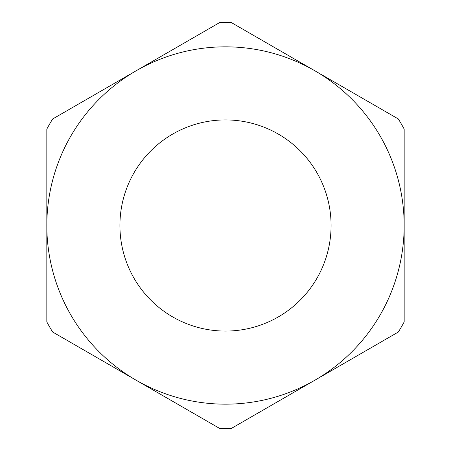 <?xml version="1.0" encoding="UTF-8"?>
<svg xmlns="http://www.w3.org/2000/svg" width="451" height="451" viewBox="0 0 451 451"><rect width="100%" height="100%" fill="white"/><g stroke="black" fill="none" stroke-linecap="round" stroke-linejoin="round"><path stroke-width="0.68" d="M331.079 225.5A105.579 105.579 0 0 0 225.5 119.921A105.579 105.579 0 0 0 119.921 225.5A105.579 105.579 0 0 0 225.5 331.079A105.579 105.579 0 0 0 331.079 225.5M46.831 321.935A203.035 203.035 0 0 0 52.649 332.015L136.163 380.232A178.669 178.669 0 0 0 404.169 225.5A178.669 178.669 0 0 0 136.163 70.768A178.669 178.669 0 0 0 136.163 380.232L219.682 428.45A203.035 203.035 0 0 0 231.318 428.45L398.351 332.015A203.035 203.035 0 0 0 404.169 321.935L404.169 129.065A203.035 203.035 0 0 0 398.351 118.985L231.318 22.55A203.035 203.035 0 0 0 219.682 22.55L52.649 118.985A203.035 203.035 0 0 0 46.831 129.065L46.831 321.935"/></g></svg>
